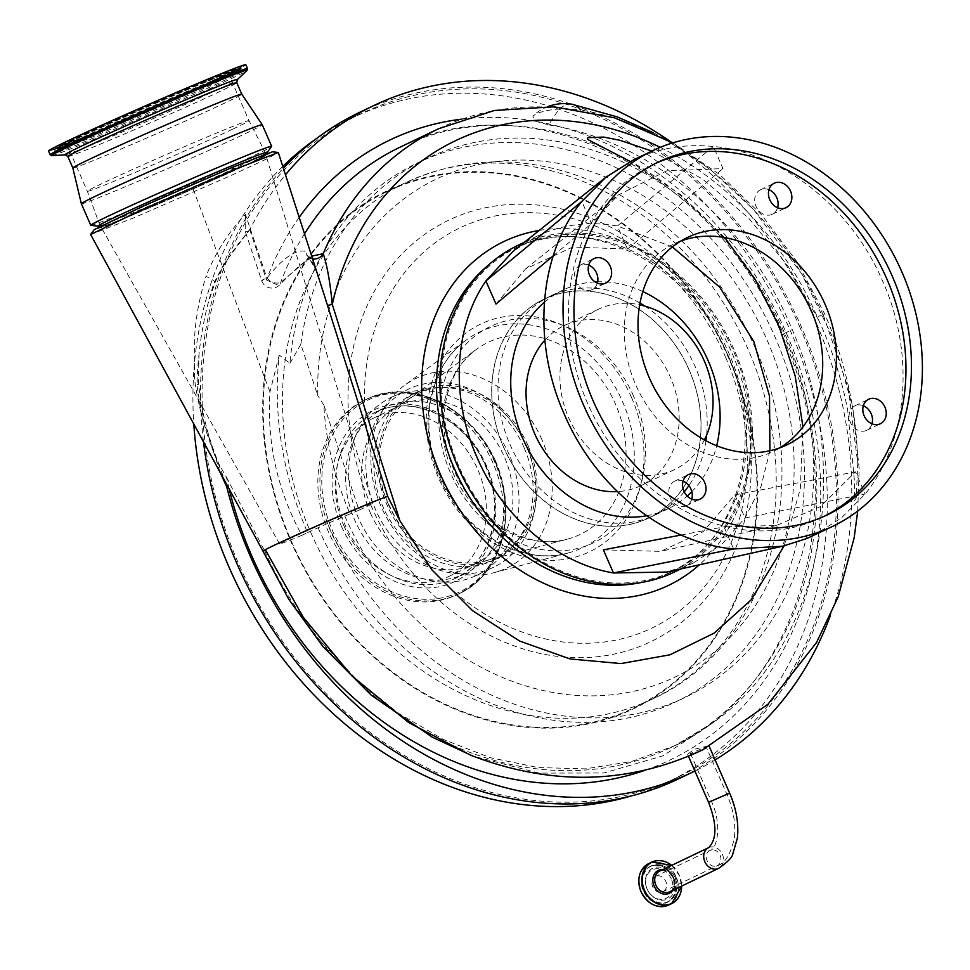 <?xml version="1.0" encoding="UTF-8"?>
<svg xmlns="http://www.w3.org/2000/svg" width="970" height="970" viewBox="0 0 970 970"><rect width="100%" height="100%" fill="white"/><g stroke="black" fill="none" stroke-linecap="round" stroke-linejoin="round"><path stroke-width="0.73" stroke-dasharray="4.85 3.64" d="M90.634 234.498L133.824 217.826L229.478 176.2L265.683 159.419L278.414 152.532M272.412 151.817L261.718 157.807L228.047 173.472L135.23 213.933L104.421 226.446L94.223 229.66M689.112 369.812A121.347 100.48 -115.6 0 1 648.784 518.029A121.347 100.48 -115.6 0 1 503.636 447.364A121.347 100.48 -115.6 0 1 543.976 299.148A121.347 100.48 -115.6 0 1 689.112 369.812M646.626 515.773A121.347 100.48 64.4 0 0 667.833 508.911A121.347 100.48 64.4 0 0 687.196 496.058M691.816 491.669A121.347 100.48 64.4 0 0 716.672 445.751M672.355 246.95L617.381 225.974C591.094 221.39 566.274 223.924 542.933 233.552L537.21 236.122L513.288 251.121M674.417 572.021A181.111 149.962 64.4 0 0 734.605 350.8A181.111 149.962 64.4 0 0 517.98 245.337M813.442 535.573L841.463 517.907L865.155 493.997C908.223 441.107 915.377 354.147 882.664 281.167C851.357 207.604 782.159 152.569 713.314 146.47C687.427 143.924 663.031 147.416 640.127 156.922L633.531 159.88M588.729 265.077A13.58 11.252 64.4 0 0 580.303 265.137A13.58 11.252 64.4 0 0 575.792 281.724A13.58 11.252 64.4 0 0 592.039 289.63A13.58 11.252 64.4 0 0 597.362 283.107M683.11 481.12A13.58 11.252 64.4 0 0 674.696 481.168A13.58 11.252 64.4 0 0 670.185 497.768A13.58 11.252 64.4 0 0 686.433 505.673A13.58 11.252 64.4 0 0 691.743 499.15M863.348 405.763A13.58 11.252 64.4 0 0 854.934 405.812A13.58 11.252 64.4 0 0 850.411 422.411A13.58 11.252 64.4 0 0 866.659 430.316A13.58 11.252 64.4 0 0 871.981 423.793M768.967 189.72A13.58 11.252 64.4 0 0 760.541 189.768A13.58 11.252 64.4 0 0 756.03 206.367A13.58 11.252 64.4 0 0 772.278 214.273A13.58 11.252 64.4 0 0 777.601 207.75M680.843 241.045A115.006 95.23 64.4 0 0 673.823 244.004A115.006 95.23 64.4 0 0 635.592 384.472A115.006 95.23 64.4 0 0 773.151 451.45A115.006 95.23 64.4 0 0 779.868 447.825M655.514 163.445A195.6 161.966 64.4 0 0 652.749 164.73A195.6 161.966 64.4 0 0 587.735 403.653A195.6 161.966 64.4 0 0 821.699 517.556A195.6 161.966 64.4 0 0 824.427 516.21M98.043 226.119A92.368 2.17 156.4 0 0 98.152 226.168A92.368 2.17 156.4 0 0 158.061 202.16A92.368 2.17 156.4 0 0 250.515 160.947A92.368 2.17 156.4 0 0 267.284 152.278A92.368 2.17 156.4 0 0 267.32 152.169M251.242 162.608A92.368 2.17 -23.6 0 1 157.14 204.524A92.368 2.17 -23.6 0 1 98.77 227.78A92.368 2.17 -23.6 0 1 115.575 219.002A92.368 2.17 -23.6 0 1 209.665 177.086A92.368 2.17 -23.6 0 1 268.047 153.83A92.368 2.17 -23.6 0 1 251.242 162.608M90.877 225.355A98.698 2.316 156.4 0 0 154.909 199.699A98.698 2.316 156.4 0 0 253.703 155.661A98.698 2.316 156.4 0 0 271.624 146.397M81.359 203.773A98.698 2.316 156.4 0 0 143.742 178.916A98.698 2.316 156.4 0 0 244.294 134.127A98.698 2.316 156.4 0 0 262.252 124.742M72.835 167.98L72.835 167.98A92.186 2.158 156.4 0 0 131.095 144.76A92.186 2.158 156.4 0 0 225.016 102.929A92.186 2.158 156.4 0 0 241.785 94.175L241.785 94.175M48.5 150.956A107.67 2.522 156.4 0 0 116.545 123.833A107.67 2.522 156.4 0 0 226.228 74.969A107.67 2.522 156.4 0 0 245.822 64.747M249.823 163.19A90.44 2.122 156.4 0 0 266.289 154.594A90.44 2.122 156.4 0 0 209.071 177.401A90.44 2.122 156.4 0 0 116.982 218.42A90.44 2.122 156.4 0 0 100.528 227.016A90.44 2.122 156.4 0 0 157.637 204.258A90.44 2.122 156.4 0 0 249.823 163.19M232.958 129.034A88.197 2.073 156.4 0 0 249.011 120.656A88.197 2.073 156.4 0 0 248.999 120.644A88.197 2.073 156.4 0 0 193.212 142.893A88.197 2.073 156.4 0 0 103.414 182.893A88.197 2.073 156.4 0 0 87.361 191.272L87.361 191.272A88.197 2.073 156.4 0 0 143.111 169.059A88.197 2.073 156.4 0 0 232.958 129.034M211.933 80.922A88.197 2.073 156.4 0 0 227.986 72.532A88.197 2.073 156.4 0 0 172.236 94.745A88.197 2.073 156.4 0 0 82.389 134.781A88.197 2.073 156.4 0 0 66.336 143.16A88.197 2.073 156.4 0 0 122.087 120.947A88.197 2.073 156.4 0 0 211.933 80.922M279.227 355.093L269.975 391.904C266.738 442.502 277.347 490.311 301.84 535.343A50.707 1.188 -23.6 0 1 279.615 543.952A50.707 1.188 -23.6 0 1 330.952 520.223A50.707 1.188 -23.6 0 1 372.541 503.345A50.707 1.188 -23.6 0 1 359.046 510.171L323.822 405.048A271.661 224.955 64.4 0 0 350.109 513.906L327.508 523.461A298.821 247.447 -115.6 0 0 684.965 697.491L675.666 701.94A298.821 247.447 64.4 0 0 774.994 336.929A298.821 247.447 64.4 0 0 417.549 162.912A298.821 247.447 64.4 0 0 289.933 363.289L279.227 355.093A307.878 254.94 64.4 0 0 307.587 532.578L301.84 535.343M173.715 192.751L106.567 223.512L100.941 226.834L107.27 224.931L127.422 216.94L193.03 188.883L247.726 164.16L265.804 154.812L239.517 164.621L173.715 192.751M344.859 516.21A276.135 228.653 64.4 0 0 666.414 680.94A276.135 228.653 64.4 0 0 766.943 339.73A276.135 228.653 64.4 0 0 496.07 161.59A276.135 228.653 64.4 0 0 317.748 395.493L300.833 344.301A298.821 247.447 -115.6 0 1 426.836 158.462A298.821 247.447 -115.6 0 1 779.08 321.106A298.821 247.447 -115.6 0 1 684.965 697.491M327.508 523.461L307.587 532.578M323.822 405.048L317.748 395.493M203.458 441.58A369.461 305.938 -115.6 0 1 200.996 412.42L196.983 385.138A369.461 305.938 -115.6 0 1 198.995 354.171A369.461 305.938 -115.6 0 1 208.077 303.416A369.461 305.938 -115.6 0 1 214.006 282.925A10.864 1.928 -155.5 0 0 215.025 282.597A10.864 1.928 -155.5 0 0 205.992 276.365C199.687 296.602 195.891 316.693 194.618 336.638L194.521 379.064C198.426 407.436 206.125 435.045 217.619 461.89L225.464 482.041M229.102 488.734A349.539 289.436 -115.6 0 1 226.446 477.216L217.619 461.89M226.446 477.216L264.652 550.863A68.821 1.613 -23.6 0 1 263.015 551.202M220.032 472.038L200.996 412.42A369.461 305.938 -115.6 0 1 223.415 264.907L250.199 228.847A369.461 305.938 -115.6 0 1 285.544 174.733M669.191 140.723A369.461 305.938 -115.6 0 1 815.37 320.876A369.461 305.938 -115.6 0 1 830.041 616.423M214.006 282.925L223.415 264.907A369.461 305.938 -115.6 0 1 283.434 168.174M359.7 112.29A369.461 305.938 -115.6 0 1 801.632 327.46A369.461 305.938 -115.6 0 1 678.83 778.74M715.132 759.91A369.461 305.938 -115.6 0 1 694.896 771.029M571.936 104.226L571.936 104.226A46.184 22.334 -80.3 0 0 570.651 104.105A46.184 22.334 -80.3 0 0 564.576 105.5A46.184 22.334 -80.3 0 0 558.308 110.107L548.632 124.9L534.518 120.983L532.87 115.963L535.889 114.048C542.945 110.847 552.936 109.052 565.874 108.64L580.593 109.974A46.184 22.334 -80.3 0 0 580.472 109.816M304.531 233.782A320.561 265.44 64.4 0 0 280.73 282.452A10.864 4.062 -140.5 0 1 280.366 284.149A10.864 4.062 -140.5 0 1 267.708 278.851A10.864 4.062 -140.5 0 1 266.92 278.063L245.446 214.491C228.665 231.879 215.51 252.503 205.992 276.365M631.446 795.885A367.642 304.435 64.4 0 0 668.9 781.493A367.642 304.435 64.4 0 0 791.096 332.419A367.642 304.435 64.4 0 0 351.322 118.316A367.642 304.435 64.4 0 0 316.632 138.455M282.852 166.355A367.642 304.435 64.4 0 0 193.782 423.793M800.25 328.03A367.642 304.435 64.4 0 0 360.488 113.926A367.642 304.435 64.4 0 0 238.28 563A367.642 304.435 64.4 0 0 678.054 777.103A367.642 304.435 64.4 0 0 800.25 328.03M728.822 358.451A286.15 236.947 64.4 0 0 386.545 191.805A286.15 236.947 64.4 0 0 291.424 541.333A286.15 236.947 64.4 0 0 633.713 707.979A286.15 236.947 64.4 0 0 728.822 358.451M541.89 439.568A105.1 87.033 64.4 0 0 404.563 385.308A105.1 87.033 64.4 0 0 381.234 506.74A105.1 87.033 64.4 0 0 494.251 572.615A105.1 87.033 64.4 0 0 541.89 439.568M528.044 445.606A92.368 76.484 64.4 0 0 417.561 391.807A92.368 76.484 64.4 0 0 386.86 504.63A92.368 76.484 64.4 0 0 497.343 558.417A92.368 76.484 64.4 0 0 528.044 445.606M524.055 447.509A92.368 76.484 64.4 0 0 413.572 393.723A92.368 76.484 64.4 0 0 382.871 506.534A92.368 76.484 64.4 0 0 493.354 560.333A92.368 76.484 64.4 0 0 524.055 447.509M526.467 446.649A98.698 81.735 64.4 0 0 408.394 389.176A98.698 81.735 64.4 0 0 375.584 509.735A98.698 81.735 64.4 0 0 493.657 567.22A98.698 81.735 64.4 0 0 526.467 446.649M509.298 454.869A98.698 81.735 64.4 0 0 391.225 397.397A98.698 81.735 64.4 0 0 357.36 432.208A98.698 81.735 64.4 0 0 358.427 517.956A98.698 81.735 64.4 0 0 428.134 579.987A98.698 81.735 64.4 0 0 476.488 575.44A98.698 81.735 64.4 0 0 509.298 454.869M495.585 461.138A92.186 76.339 64.4 0 0 385.308 407.448A92.186 76.339 64.4 0 0 353.686 439.968A92.186 76.339 64.4 0 0 354.668 520.053A92.186 76.339 64.4 0 0 419.78 577.987A92.186 76.339 64.4 0 0 464.945 573.743A92.186 76.339 64.4 0 0 495.585 461.138M493.039 463.078A107.67 89.155 64.4 0 0 364.247 400.367A107.67 89.155 64.4 0 0 328.466 531.887A107.67 89.155 64.4 0 0 457.246 594.586A107.67 89.155 64.4 0 0 493.039 463.078M370.31 512.778A87.652 72.58 64.4 0 0 467.916 566.735A87.652 72.58 64.4 0 0 475.167 563.825A87.652 72.58 64.4 0 0 504.303 456.749A87.652 72.58 64.4 0 0 399.446 405.702A87.652 72.58 64.4 0 0 392.632 409.534A87.652 72.58 64.4 0 0 370.31 512.778M343.756 525.485A87.652 72.58 64.4 0 0 448.613 576.544A87.652 72.58 64.4 0 0 477.737 469.468A87.652 72.58 64.4 0 0 372.892 418.422A87.652 72.58 64.4 0 0 343.756 525.485M388.242 504.048A90.549 74.981 64.4 0 0 485.594 560.83A90.549 74.981 64.4 0 0 489.074 559.799A90.549 74.981 64.4 0 0 526.661 446.176A90.549 74.981 64.4 0 0 411.304 397.397A90.549 74.981 64.4 0 0 408.321 399.458A90.549 74.981 64.4 0 0 388.242 504.048M725.511 357.057A221.924 183.766 -115.6 0 1 644.723 631.276A221.924 183.766 -115.6 0 1 386.29 498.883A221.924 183.766 -115.6 0 1 467.079 224.676A221.924 183.766 -115.6 0 1 725.511 357.057M702.729 749.834L689.973 754.842L687.585 754.296L694.217 749.24L706.997 746.233L709.155 746.221L704.705 748.852M823.251 314.826L848.338 388.449L857.735 463.236L856.255 497.889L854.364 500.92L854.606 482.684L847.707 410.274C841.899 379.634 832.26 349.673 818.789 320.379A320.561 265.44 64.4 0 0 817.273 316.85L824.718 313.989L823.251 314.826L810.023 288.357C759.51 194.958 671.155 125.215 580.593 109.974M264.652 550.863C279.348 583.334 297.851 613.246 320.161 640.624L357.215 680.164L398.524 713.314L443.338 739.443L490.08 757.618L538.035 767.549L585.395 768.858L631.531 761.498L674.635 745.772L713.277 722.529C820.438 647.148 855.176 473.178 792.247 329.679L783.493 333.874A320.561 265.44 64.4 0 0 400.052 147.185C527.534 80.474 714.611 170.975 781.844 334.747L786.306 333.025A349.539 289.436 -115.6 0 1 644.395 770.507M548.632 124.9C650.239 140.614 748.125 221.669 792.247 329.679M671.325 879.002A15.811 13.083 64.4 0 0 652.919 869.581A15.811 13.083 64.4 0 0 647.172 889.102A15.811 13.083 64.4 0 0 665.578 898.535A15.811 13.083 64.4 0 0 671.325 879.002M655.841 876.262A8.512 7.045 64.4 0 0 655.574 876.383A8.512 7.045 64.4 0 0 652.81 886.944A8.512 7.045 64.4 0 0 662.655 891.854A8.512 7.045 64.4 0 0 662.922 891.733A8.512 7.045 64.4 0 0 665.687 881.172A8.512 7.045 64.4 0 0 655.841 876.262M704.826 747.433C711.374 745.894 697.951 752.659 692.216 753.799L690.47 753.46L704.826 747.433L706.439 747.482L726.894 794.309L711.301 801.123L726.894 794.309C733.526 809.768 736 824.536 734.29 838.626C730.313 854.861 724.651 863.882 717.291 865.701A8.512 7.045 -115.6 0 1 717.012 865.822A8.512 7.045 -115.6 0 1 707.178 860.911A8.512 7.045 -115.6 0 1 709.931 850.351A8.512 7.045 -115.6 0 1 710.198 850.229A8.512 7.045 -115.6 0 1 720.043 855.14A8.512 7.045 -115.6 0 1 717.291 865.701L662.922 891.733M458.81 466.121A179.753 148.846 -115.6 0 1 518.562 246.562A179.753 148.846 -115.6 0 1 733.575 351.237A179.753 148.846 -115.6 0 1 673.823 570.796A179.753 148.846 -115.6 0 1 458.81 466.121M684.214 491.838A121.25 100.407 -115.6 0 1 654.968 514.973A121.25 100.407 -115.6 0 1 509.929 444.357A121.25 100.407 -115.6 0 1 550.232 296.25A121.25 100.407 -115.6 0 1 640.006 303.077M644.844 306.096A121.25 100.407 -115.6 0 1 695.272 366.866A121.25 100.407 -115.6 0 1 706.621 435.081M689.052 369.849A121.25 100.407 64.4 0 0 544.012 299.233A121.25 100.407 64.4 0 0 503.709 447.34A121.25 100.407 64.4 0 0 648.748 517.956A121.25 100.407 64.4 0 0 689.052 369.849M704.39 439.907A88.743 73.49 -115.6 0 1 674.817 469.419A88.743 73.49 -115.6 0 1 568.662 417.743A88.743 73.49 -115.6 0 1 598.163 309.345A88.743 73.49 -115.6 0 1 639.691 304.81M544.873 340.167A88.743 73.49 -115.6 0 1 564.273 325.568A88.743 73.49 -115.6 0 1 670.428 377.257A88.743 73.49 -115.6 0 1 640.928 485.643A88.743 73.49 -115.6 0 1 617.393 491.608M603.376 549.869L660.703 551.36L703.08 531.754L734.872 494.894L744.96 517.98L865.155 493.997L855.479 471.869L820.438 506.582L776.376 525.522L723.984 526.843L733.659 548.984M495.985 304.046L525.534 268.933L572.749 247.035L627.481 249.072L617.381 225.974L713.314 146.47L722.989 168.598L666.705 170.853L618.06 195.103L591.494 223.585L581.818 201.445M769.938 450.735L761.026 486.503L744.96 517.98L722.019 544.097L693.647 562.818L666.899 572.058M553.227 255.813L591.494 223.585M627.481 249.072L722.989 168.598M734.872 494.894L855.479 471.869M681.134 535.028L723.984 526.843M642.843 291.582A121.347 100.48 64.4 0 0 597.678 281.773M595.071 281.882A121.347 100.48 64.4 0 0 563.024 290.03A121.347 100.48 64.4 0 0 544.376 302.24M705.93 440.744A121.25 100.407 -115.6 0 1 688.882 485.606M651.925 151.077L702.789 179.195L748.804 218.311L788.04 266.192L818.789 320.379M784.184 545.855L800.335 488.722L802.93 426.909M724.736 237.553L680.503 194.533L630.233 161.517M311.722 256.141L280.73 282.452A10.864 4.753 20.3 0 1 266.495 279.869A10.864 0.909 -18.4 0 1 261.682 280.669A10.864 0.909 -18.4 0 1 266.92 278.063C282.185 258.76 294.819 249.787 304.822 251.145A10.864 10.149 -80 0 0 312.764 258.82L312.764 258.82C309.478 256.856 298.687 265.307 280.366 284.149L280.366 284.149A10.864 10.864 0 0 1 261.682 280.669L245.167 231.139L245.446 214.491M196.983 385.138A10.864 4.886 175.2 0 0 198.438 382.386L198.438 382.386A10.864 4.886 175.2 0 0 194.521 379.064M250.199 228.847L248.259 231.818C233.588 247.92 220.699 269.357 215.025 282.597L208.077 303.416M248.259 231.818L245.167 231.139M312.813 258.832L309.478 257.353C311.722 259.354 317.869 275.237 319.166 279.663L324.162 294.807L315.141 268.423L304.822 251.145M289.933 363.289L300.833 344.301M318.221 527.91A298.821 247.447 64.4 0 0 675.666 701.94M359.046 510.171L350.109 513.906M708.646 847.659A11.495 9.518 -115.6 0 1 709.009 847.489A11.495 9.518 -115.6 0 1 722.298 854.134A11.495 9.518 -115.6 0 1 718.576 868.393M708.561 802.323L729.634 793.108M67.827 156.497A92.186 2.158 156.4 0 0 126.088 133.29A92.186 2.158 156.4 0 0 219.996 91.447A92.186 2.158 156.4 0 0 236.765 82.692M65.22 154.824A94.09 2.207 156.4 0 0 127.118 129.931A94.09 2.207 156.4 0 0 220.311 88.379A94.09 2.207 156.4 0 0 237.298 79.649M51.846 155.673A106.712 2.51 156.4 0 0 122.038 127.446A106.712 2.51 156.4 0 0 227.744 80.316A106.712 2.51 156.4 0 0 247.023 70.41M50.161 154.751A107.67 2.522 156.4 0 0 118.207 127.628A107.67 2.522 156.4 0 0 227.889 78.776A107.67 2.522 156.4 0 0 247.483 68.543M76.4 137.267A96.345 2.267 156.4 0 0 94.345 132.878A96.345 2.267 156.4 0 0 217.923 78.425A96.345 2.267 156.4 0 0 199.978 82.814A96.345 2.267 156.4 0 0 76.4 137.267C109.295 121.565 188.325 87.094 219.669 74.787L235.674 69.1L237.032 69.537A97.691 2.292 156.4 0 0 174.879 94.332A97.691 2.292 156.4 0 0 75.781 138.492A97.691 2.292 156.4 0 0 57.994 147.755A97.691 2.292 156.4 0 0 119.334 123.348A97.691 2.292 156.4 0 0 219.268 78.837A97.691 2.292 156.4 0 0 237.032 69.537L237.541 70.034A97.958 2.304 156.4 0 0 175.218 94.902A97.958 2.304 156.4 0 0 75.842 139.183A97.958 2.304 156.4 0 0 58.006 148.471A97.958 2.304 156.4 0 0 119.516 123.99A97.958 2.304 156.4 0 0 219.729 79.358A97.958 2.304 156.4 0 0 237.541 70.034L238.972 70.604C245.822 65.96 121.565 118.485 74.969 141.002L57.46 149.901L57.994 147.755C58.77 145.779 64.893 142.287 76.363 137.279M222.676 78.133A101.983 2.389 156.4 0 0 241.239 68.47A101.983 2.389 156.4 0 0 177.207 93.945A101.983 2.389 156.4 0 0 72.895 140.407A101.983 2.389 156.4 0 0 54.344 150.12A101.983 2.389 156.4 0 0 119.225 124.233A101.983 2.389 156.4 0 0 222.676 78.133M222.615 77.442A102.25 2.401 156.4 0 0 241.227 67.754A102.25 2.401 156.4 0 0 177.025 93.302A102.25 2.401 156.4 0 0 72.423 139.886A102.25 2.401 156.4 0 0 53.835 149.623A102.25 2.401 156.4 0 0 118.886 123.663A102.25 2.401 156.4 0 0 222.615 77.442M71.089 139.474A103.596 2.437 156.4 0 0 90.38 134.769A103.596 2.437 156.4 0 0 223.245 76.218A103.596 2.437 156.4 0 0 203.942 80.934A103.596 2.437 156.4 0 0 71.089 139.474M193.03 188.883L269.975 391.904M640.03 582.74A179.753 148.846 64.4 0 0 669.251 572.991A179.753 148.846 64.4 0 0 728.991 353.432A179.753 148.846 64.4 0 0 513.979 248.756A179.753 148.846 64.4 0 0 488.068 265.404M539.259 230.423A190.617 157.843 -115.6 0 1 731.804 352.595A190.617 157.843 -115.6 0 1 699.358 564.807M729.294 358.257A286.793 237.48 64.4 0 0 395.324 187.174A286.793 237.48 64.4 0 0 290.927 541.539A286.793 237.48 64.4 0 0 624.898 712.635A286.793 237.48 64.4 0 0 729.294 358.257M310.642 532.13A286.15 236.947 64.4 0 0 652.931 698.776A286.15 236.947 64.4 0 0 748.04 349.248A286.15 236.947 64.4 0 0 405.763 182.602A286.15 236.947 64.4 0 0 310.642 532.13M371.061 505.637A233.709 193.527 64.4 0 0 643.231 645.05A233.709 193.527 64.4 0 0 728.312 356.269A233.709 193.527 64.4 0 0 456.142 216.843A233.709 193.527 64.4 0 0 371.061 505.637M631.567 397.603A126.197 104.493 64.4 0 0 484.612 322.319A126.197 104.493 64.4 0 0 438.67 478.246A126.197 104.493 64.4 0 0 585.625 553.53A126.197 104.493 64.4 0 0 631.567 397.603M439.822 478.016A119.528 98.976 64.4 0 0 568.359 552.936A119.528 98.976 64.4 0 0 622.534 401.616A119.528 98.976 64.4 0 0 466.352 339.924A119.528 98.976 64.4 0 0 439.822 478.016M485.861 465.794A92.186 76.339 64.4 0 0 375.596 412.104A92.186 76.339 64.4 0 0 344.956 524.709A92.186 76.339 64.4 0 0 455.221 578.399A92.186 76.339 64.4 0 0 485.861 465.794M341.44 526.261A94.866 78.558 64.4 0 0 451.911 582.861A94.866 78.558 64.4 0 0 486.455 465.636A94.866 78.558 64.4 0 0 375.972 409.037A94.866 78.558 64.4 0 0 341.44 526.261M494.785 462.181A106.324 88.04 64.4 0 0 370.964 398.743A106.324 88.04 64.4 0 0 332.261 530.129A106.324 88.04 64.4 0 0 456.082 593.555A106.324 88.04 64.4 0 0 494.785 462.181M495.076 462.096A107.67 89.155 64.4 0 0 366.296 399.397A107.67 89.155 64.4 0 0 330.503 530.905A107.67 89.155 64.4 0 0 459.295 593.616A107.67 89.155 64.4 0 0 495.076 462.096M452.784 472.402A106.506 88.185 64.4 0 0 567.268 539.174A106.506 88.185 64.4 0 0 615.574 404.344A106.506 88.185 64.4 0 0 476.391 349.394A106.506 88.185 64.4 0 0 452.784 472.402M633.64 396.306A119.819 99.219 64.4 0 0 494.106 324.829A119.819 99.219 64.4 0 0 450.492 472.887A119.819 99.219 64.4 0 0 590.027 544.376A119.819 99.219 64.4 0 0 633.64 396.306M713.277 722.529L663.153 755.775L603.801 772.981L539.114 773.126L472.887 756.091M673.265 878.141A17.108 14.162 64.4 0 0 653.343 867.932A17.108 14.162 64.4 0 0 647.111 889.078A17.108 14.162 64.4 0 0 667.033 899.275A17.108 14.162 64.4 0 0 673.265 878.141M644.674 890.12A19.739 16.345 64.4 0 0 668.294 901.615A19.739 16.345 64.4 0 0 674.853 877.498A19.739 16.345 64.4 0 0 651.246 866.004A19.739 16.345 64.4 0 0 644.674 890.12M643.559 890.654A19.739 16.345 64.4 0 0 667.166 902.148A19.739 16.345 64.4 0 0 673.726 878.032A19.739 16.345 64.4 0 0 650.118 866.537A19.739 16.345 64.4 0 0 643.559 890.654M673.798 878.02A19.982 16.538 64.4 0 0 650.53 866.101A19.982 16.538 64.4 0 0 643.255 890.787A19.982 16.538 64.4 0 0 666.523 902.706A19.982 16.538 64.4 0 0 673.798 878.02M675.92 877.122A22.771 18.854 64.4 0 0 649.415 863.543A22.771 18.854 64.4 0 0 641.121 891.672A22.771 18.854 64.4 0 0 667.639 905.252A22.771 18.854 64.4 0 0 675.92 877.122M668.572 905.095A23.001 19.048 64.4 0 0 676.223 877.001A23.001 19.048 64.4 0 0 648.712 863.603M671.677 865.361A22.843 18.915 64.4 0 1 679.352 875.486A23.001 19.048 64.4 0 1 681.631 886.095A22.843 18.915 64.4 0 0 679.352 875.486A23.001 19.048 64.4 0 0 671.701 865.349M672.744 890.351A12.695 10.512 64.4 0 0 673.471 877.838A12.695 10.512 64.4 0 0 662.813 869.605M669.943 891.672A11.495 9.518 64.4 0 0 673.41 877.802A11.495 9.518 64.4 0 0 660.024 870.951M438.513 128.767A320.561 265.44 -115.6 0 1 565.874 108.64M660.23 147.355A302.446 250.442 -115.6 0 1 817.273 316.85M320.161 640.624A338.663 280.439 64.4 0 0 670.925 747.543A338.663 280.439 64.4 0 0 783.493 333.874L781.844 334.747C855.722 495.185 802.311 689.597 670.925 747.543L674.635 745.772M249.751 229.66L266.495 279.869A331.425 274.437 -115.6 0 1 299.233 217.316M461.95 119.128A331.425 274.437 -115.6 0 1 786.306 333.025M667.833 508.911L648.784 518.029M537.21 236.122L524.443 242.233M592.039 289.63L605.777 283.058M686.433 505.673L700.158 499.101M866.659 430.316L880.396 423.745M772.278 214.273L786.015 207.701M786.888 444.866L773.151 451.45M821.699 517.556L827.192 514.924M98.479 227.125L98.77 227.78M227.986 72.532L249.011 120.656L266.289 154.594M221.803 79.952C243.397 69.222 240.281 71.246 241.239 68.47L241.542 66.881L223.197 76.242C197.395 88.512 145.039 111.72 105.597 128.379L52.986 149.259L54.344 150.12C57.533 149.538 49.385 153.793 66.603 147.343C93.799 137.134 185.003 97.533 221.803 79.952M279.615 543.952L100.941 226.834M548.183 106.506A46.184 46.184 0 0 0 532.87 115.963M673.823 570.796L669.251 572.991C738.146 542.763 766.688 439.822 727.342 354.317C689.464 262.118 584.534 211.642 513.979 248.756L518.562 246.562M351.322 118.316L360.488 113.926M633.713 707.979L652.931 698.776C771.477 645.268 815.794 478.537 754.369 345.89C718.212 266.301 662.522 210.72 587.286 179.135C524.249 154.982 463.733 156.134 405.763 182.602L386.545 191.805M494.251 572.615L568.359 552.936C522.769 566.541 463.611 532.494 440.756 477.495C417.561 426.558 429.661 365.423 466.352 339.924L404.563 385.308M413.572 393.723L417.561 391.807M391.225 397.397L408.394 389.176M353.686 439.968L357.36 432.208M464.945 573.743L455.221 578.399C490.99 562.612 505.528 509.686 485.412 466.024C467.346 421.756 416.482 392.583 375.596 412.104L385.308 407.448M364.247 400.367L366.296 399.397C410.055 376.675 472.887 407.327 495.306 461.975C518.671 512.657 501.842 574.701 459.295 593.616L457.246 594.586M448.613 576.544L475.167 563.825M467.916 566.735L489.074 559.799M485.594 560.83L567.268 539.174C528.42 551.057 475.288 521.108 454.651 471.371C433.687 425.369 444.939 370.989 476.391 349.394L408.321 399.458M857.722 511.02L859.165 468.449L852.727 407.436L833.206 338.421L801.547 273.564L753.581 209.544L709.822 169.01L662.534 137.582L653.537 132.829M675.071 877.377C678.927 888.29 676.672 896.365 668.294 901.615L667.166 902.148C675.35 897.08 677.533 889.053 673.701 878.056C667.736 867.119 659.867 863.276 650.118 866.537L651.246 866.004C661.261 862.706 669.203 866.501 675.071 877.377M671.725 865.325L679.4 875.473L681.655 886.071M669.591 891.854C673.798 890.521 674.974 885.877 673.144 877.947C669.543 871.521 665.044 869.229 659.661 871.109M690.47 753.46L711.301 801.123C722.686 824.755 716.66 850.132 709.931 850.351L655.574 876.383M688.482 756.357L687.585 754.296M550.232 296.25L544.012 299.233M598.163 309.345L564.273 325.568M652.749 164.73L658.242 162.099M687.548 237.42L673.823 244.004M760.541 189.768L774.278 183.197M854.934 405.812L868.671 399.24M674.696 481.168L688.433 474.597M580.303 265.137L594.04 258.553M525.534 268.933L618.06 195.103M693.647 562.818L680.855 568.941M776.376 525.522L660.703 551.348M563.024 290.03L543.976 299.148M674.817 469.419L640.928 485.643M654.968 514.973L648.748 517.956M66.336 143.16L87.361 191.272L100.528 227.016M267.756 153.175L268.047 153.83M392.632 409.534L411.304 397.397M372.892 418.422L399.446 405.702M419.78 577.987L428.134 579.987M476.488 575.44L493.657 567.22M493.354 560.333L497.343 558.417M668.9 781.493L678.054 777.103M857.735 463.236C856.752 412.189 845.743 362.44 824.718 313.989L796.831 261.645L761.426 214.637L719.679 174.564L672.986 142.808M198.995 354.171L198.438 382.386C201.311 411.862 208.756 440.55 220.796 468.449M426.836 158.462L417.549 162.912M372.541 503.345L265.804 154.812"/><path stroke-width="1.45" d="M324.162 294.807L278.293 152.472L235.273 169.168L141.196 210.09L90.634 234.498L263.015 551.202A68.821 1.613 -23.6 0 1 265.331 549.699A68.821 1.613 -23.6 0 1 354.644 509.602A68.821 1.613 -23.6 0 1 387.709 496.361L324.065 294.504M90.683 234.364L94.223 229.66L141.838 206.743L231.551 167.689L272.412 151.817L278.293 152.472M544.376 302.24A121.347 100.48 64.4 0 0 522.684 438.246A121.347 100.48 64.4 0 0 646.626 515.773M687.196 496.058A121.347 100.48 64.4 0 0 691.816 491.669M716.672 445.751A121.347 100.48 64.4 0 0 708.161 360.695A121.347 100.48 64.4 0 0 642.843 291.582M769.938 450.735L769.513 395.978L753.836 341.598L719.704 287.168L672.355 246.95M524.443 242.233L517.98 245.337A181.111 149.962 64.4 0 0 457.779 466.546A181.111 149.962 64.4 0 0 674.417 572.021L680.855 568.941M553.227 255.813L495.985 304.046L485.885 280.96L581.818 201.445L605.813 177.304L513.288 251.121L485.885 280.96C453.948 327.29 450.395 397.761 477.01 457.343C502.642 517.337 557.156 563.521 613.464 572.967L733.659 548.984L782.572 546.231L806.846 538.52L832.672 526.358A208.271 172.466 -115.6 0 1 583.54 405.072A208.271 172.466 -115.6 0 1 652.761 150.665A208.271 172.466 -115.6 0 1 901.894 271.964A208.271 172.466 -115.6 0 1 832.672 526.358M581.818 201.445C538.75 254.334 531.596 341.307 564.31 414.275C595.604 487.837 664.814 542.885 733.659 548.984M605.813 177.304L633.531 159.88L652.761 150.665M610.288 266.459A13.58 11.252 -115.6 0 1 605.777 283.058A13.58 11.252 -115.6 0 1 589.53 275.14A13.58 11.252 -115.6 0 1 594.04 258.553A13.58 11.252 -115.6 0 1 610.288 266.459M597.362 283.107A13.58 11.252 64.4 0 0 596.55 273.043A13.58 11.252 64.4 0 0 588.729 265.077M704.681 482.502A13.58 11.252 -115.6 0 1 700.158 499.101A13.58 11.252 -115.6 0 1 683.911 491.184A13.58 11.252 -115.6 0 1 688.433 474.597A13.58 11.252 -115.6 0 1 704.681 482.502M691.743 499.15A13.58 11.252 64.4 0 0 690.943 489.086A13.58 11.252 64.4 0 0 683.11 481.12M884.919 407.145A13.58 11.252 -115.6 0 1 880.396 423.745A13.58 11.252 -115.6 0 1 864.149 415.827A13.58 11.252 -115.6 0 1 868.671 399.24A13.58 11.252 -115.6 0 1 884.919 407.145M871.981 423.793A13.58 11.252 64.4 0 0 871.181 413.729A13.58 11.252 64.4 0 0 863.348 405.763M790.526 191.102A13.58 11.252 -115.6 0 1 786.015 207.701A13.58 11.252 -115.6 0 1 769.768 199.784A13.58 11.252 -115.6 0 1 774.278 183.197A13.58 11.252 -115.6 0 1 790.526 191.102M777.601 207.75A13.58 11.252 64.4 0 0 776.788 197.686A13.58 11.252 64.4 0 0 768.967 189.72M779.868 447.825A115.006 95.23 64.4 0 0 811.381 310.97A115.006 95.23 64.4 0 0 680.843 241.045M825.118 304.398A115.006 95.23 -115.6 0 1 786.888 444.866A115.006 95.23 -115.6 0 1 649.33 377.9A115.006 95.23 -115.6 0 1 687.548 237.42A115.006 95.23 -115.6 0 1 825.118 304.398M593.228 401.022A195.6 161.966 64.4 0 0 827.192 514.924A195.6 161.966 64.4 0 0 892.206 276.013A195.6 161.966 64.4 0 0 658.242 162.099A195.6 161.966 64.4 0 0 593.228 401.022M824.427 516.21A195.6 161.966 64.4 0 0 886.713 278.645A195.6 161.966 64.4 0 0 655.514 163.445M267.756 153.175L267.32 152.169A92.368 2.17 156.4 0 0 208.938 175.424A92.368 2.17 156.4 0 0 114.848 217.341A92.368 2.17 156.4 0 0 98.043 226.119L98.479 227.125M267.332 152.205L271.624 146.397A98.698 2.316 156.4 0 0 271.661 146.276A98.698 2.316 156.4 0 0 209.277 171.132A98.698 2.316 156.4 0 0 108.725 215.922A98.698 2.316 156.4 0 0 90.768 225.307A98.698 2.316 156.4 0 0 90.877 225.355L98.055 226.168M271.661 146.276L262.252 124.742A98.698 2.316 156.4 0 0 262.252 124.73A98.698 2.316 156.4 0 0 199.687 149.683A98.698 2.316 156.4 0 0 99.316 194.388A98.698 2.316 156.4 0 0 81.359 203.761A98.698 2.316 156.4 0 0 81.359 203.773L90.768 225.307M247.483 68.543A107.67 2.522 156.4 0 0 179.438 95.654A107.67 2.522 156.4 0 0 69.755 144.518A107.67 2.522 156.4 0 0 50.161 154.751L48.5 150.956A107.67 2.522 156.4 0 1 68.094 140.723A107.67 2.522 156.4 0 1 177.777 91.859A107.67 2.522 156.4 0 1 245.822 64.747L247.483 68.543L247.023 70.41A106.712 2.51 156.4 0 0 182.7 95.775A106.712 2.51 156.4 0 0 70.992 145.476A106.712 2.51 156.4 0 0 51.846 155.673L65.22 154.824A94.09 2.207 156.4 0 1 82.11 145.827A94.09 2.207 156.4 0 1 180.59 102.008A94.09 2.207 156.4 0 1 237.298 79.649L236.765 82.692L241.785 94.163A92.186 2.158 156.4 0 0 241.785 94.163A92.186 2.158 156.4 0 0 183.354 117.455A92.186 2.158 156.4 0 0 89.616 159.225A92.186 2.158 156.4 0 0 72.835 167.968A92.186 2.158 156.4 0 0 72.835 167.98L81.359 203.761M285.544 174.733A369.461 305.938 -115.6 0 1 373.438 105.718A369.461 305.938 -115.6 0 1 669.191 140.723M283.434 168.174A369.461 305.938 -115.6 0 1 359.7 112.29L373.438 105.718M830.041 616.423A369.461 305.938 -115.6 0 1 715.132 759.91M694.896 771.029A369.461 305.938 -115.6 0 1 692.568 772.156A369.461 305.938 -115.6 0 1 250.636 556.998A369.461 305.938 -115.6 0 1 226.822 487.158L220.032 472.038M692.568 772.156L678.83 778.74A369.461 305.938 -115.6 0 1 236.898 563.57A369.461 305.938 -115.6 0 1 203.458 441.58M316.632 138.455A367.642 304.435 64.4 0 0 282.852 166.355M193.782 423.793A367.642 304.435 64.4 0 0 229.126 567.377A367.642 304.435 64.4 0 0 631.446 795.885M857.722 511.02L854.158 537.853L838.165 596.877L816.546 642.504L768.022 704.159L702.729 749.834C628.79 784.512 551.469 786.306 470.741 755.254L408.625 722.517L351.843 675.811L303.295 617.308L265.331 549.699M311.722 256.141L323.252 253.691C327.12 265.477 330.139 282.379 332.31 304.386L399.834 520.647L431.941 569.875L472.693 610.797L519.702 641.073L570.045 658.945L621.03 663.577L669.979 654.798L714.053 633.18L750.974 600.066L784.184 545.855M399.834 520.647L387.709 496.361M580.472 109.816A46.184 22.334 -80.3 0 0 572.13 104.263A46.184 22.334 -80.3 0 0 571.936 104.226L617.199 116.873L653.537 132.829M640.006 303.077A121.25 100.407 -115.6 0 1 644.844 306.096M639.691 304.81A88.743 73.49 -115.6 0 1 704.317 361.022A88.743 73.49 -115.6 0 1 704.39 439.907M617.393 491.608A88.743 73.49 -115.6 0 1 534.785 433.966A88.743 73.49 -115.6 0 1 544.873 340.167M782.572 546.231L666.899 572.058L613.464 572.967L603.376 549.869L681.134 535.028M597.678 281.773A121.347 100.48 64.4 0 0 595.071 281.882M706.621 435.081A121.25 100.407 -115.6 0 1 705.93 440.744M688.882 485.606A121.25 100.407 -115.6 0 1 684.214 491.838M630.233 161.517L587.662 139.45A46.184 22.334 -80.3 0 0 587.674 138.589A46.184 22.334 -80.3 0 0 587.674 137.716L603.619 137.061L619.842 140.262L651.925 151.077M802.93 426.909L795.218 376.142L779.068 326.332L755.351 279.796L724.736 237.553M225.464 482.041L226.822 487.158M672.986 142.808L614.434 117.782L553.931 106.797L494.336 110.483L438.513 128.767A320.561 265.44 -115.6 0 0 323.252 253.691A10.864 10.149 -80 0 1 312.813 258.832A10.864 10.149 -80 0 1 312.764 258.82M660.23 147.355A302.446 250.442 -115.6 0 0 332.31 304.386A10.864 0.994 -17.8 0 1 327.46 305.089M235.273 169.168L231.551 167.689M660.024 870.951A11.495 9.518 64.4 0 0 659.661 871.109A11.495 9.518 64.4 0 0 655.841 885.161A11.495 9.518 64.4 0 0 669.227 892.012A11.495 9.518 64.4 0 0 669.591 891.854L718.576 868.393A11.495 9.518 -115.6 0 1 718.212 868.562A11.495 9.518 -115.6 0 1 704.923 861.918A11.495 9.518 -115.6 0 1 708.646 847.659C717.012 839.111 716.988 824.003 708.561 802.323L688.482 756.357M718.576 868.393C727.67 862.039 732.398 857.25 732.75 854.012L737.37 838.128C738.91 823.663 736.327 808.653 729.634 793.108L708.561 802.323M236.765 82.692A92.186 2.158 156.4 0 0 178.504 105.912A92.186 2.158 156.4 0 0 84.596 147.743A92.186 2.158 156.4 0 0 67.827 156.497L72.835 167.98M644.395 770.507A349.539 289.436 -115.6 0 1 252.018 556.416A349.539 289.436 -115.6 0 1 229.102 488.734M488.068 265.404A179.753 148.846 64.4 0 0 454.239 468.316A179.753 148.846 64.4 0 0 640.03 582.74M699.358 564.807A190.617 157.843 -115.6 0 1 440.441 474.415A190.617 157.843 -115.6 0 1 539.259 230.423M472.887 756.091L432.183 737.127L371.255 695.187L323.083 646.723L288.757 599.278L263.003 551.202M668.572 905.095C657.126 908.902 647.948 904.44 641.024 891.709C636.55 878.941 639.121 869.569 648.712 863.603A23.001 19.048 64.4 0 0 641.061 891.697A23.001 19.048 64.4 0 0 668.572 905.095L671.725 903.591A23.001 19.048 64.4 0 0 681.631 886.095A22.843 18.915 64.4 0 1 666.572 904.852A22.843 18.915 64.4 0 1 644.432 890.084A22.843 18.915 64.4 0 1 648.215 864.755A22.843 18.915 64.4 0 1 671.677 865.361M671.701 865.349A23.001 19.048 64.4 0 0 651.852 862.1A23.001 19.048 64.4 0 0 644.201 890.193A23.001 19.048 64.4 0 0 671.725 903.591L681.655 886.071M662.813 869.605A12.695 10.512 64.4 0 0 654.071 885.949A12.695 10.512 64.4 0 0 672.744 890.351M438.513 128.767L400.052 147.185A320.561 265.44 64.4 0 0 304.531 233.782M299.233 217.316A331.425 274.437 -115.6 0 1 461.95 119.128M50.161 154.751L51.846 155.673M648.712 863.603L651.852 862.1L671.725 865.325M729.634 793.108L709.264 746.5M708.646 847.659L659.661 871.109M237.298 79.649L247.023 70.41M65.22 154.824L67.827 156.497M241.785 94.163L262.252 124.73M572.13 104.263A46.184 46.184 0 0 0 548.183 106.506"/></g></svg>
